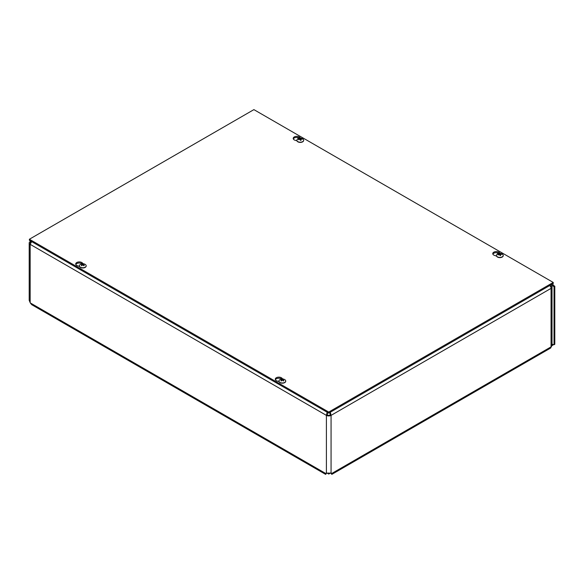 <?xml version="1.0" encoding="UTF-8"?>
<svg xmlns="http://www.w3.org/2000/svg" width="584" height="584" viewBox="0 0 584 584"><rect width="100%" height="100%" fill="white"/><g stroke="black" fill="none" stroke-linecap="round" stroke-linejoin="round"><path stroke-width="0.88" d="M326.916 472.996L328.734 474.047L330.551 472.996M328.734 472.982L328.734 474.047M551.581 345.319L553.158 344.655A1.73 1 60 0 1 553.165 344.655A1.73 1 60 0 1 554.026 344.743L554.8 344.297L554.8 286.204L554.026 286.649L550.916 284.853M553.596 344.582L551.493 346.02M331.281 473.033L331.493 473.814L330.792 473.149L331.829 474.369L331.077 473.361M326.39 473.361L325.653 474.376L326.405 473.149L331.033 473.135L331.566 473.595L551.055 346.874A2.745 1.584 60 0 1 550.486 348.13L331.814 474.376M326.828 473.011L325.901 473.595L30.288 302.921L31.704 304.673L325.653 474.376M326.675 473.149L325.981 473.806L326.193 473.025M549.938 285.415A3.3 1.905 60 0 1 551.055 288.365L331.07 415.377A3.3 1.905 180 0 1 326.405 415.377L30.164 244.346A3.3 1.905 180 0 1 29.2 242.995L29.2 300.351L30.288 302.921M326.405 473.149L326.405 415.377L327.164 412.224M29.2 242.995A3.3 1.905 180 0 1 30.164 241.652L30.375 240.871M554.026 344.743L554.026 286.649M30.164 302.687L30.164 244.346L31.646 241.608M327.69 412.523L327.179 414.925L326.405 415.377M551.551 284.488L552.705 285.883L553.479 285.437L552.632 283.861M31.463 241.791L30.164 241.652M30.426 243.433A2.205 1.27 -0 0 1 30.295 242.995A2.205 1.27 -0 0 1 30.937 242.097L31.222 241.36M330.303 412.216L331.07 415.377L330.296 414.925L329.777 412.523M327.179 414.925A2.205 1.27 -0 0 0 330.296 414.925M553.479 285.437L554.8 286.204M550.887 287.262A2.205 1.27 -0 0 0 550.931 287.014A2.205 1.27 -0 0 0 550.836 286.649L551.887 286.474A3.3 1.905 180 0 1 552.026 287.014A3.3 1.905 180 0 1 551.055 288.365L551.055 346.874A3.3 1.905 180 0 0 551.493 346.56L552.026 343.954L552.026 287.014M550.325 285.978L551.887 286.474M551.055 286.058L550.537 286.364M550.836 286.649L550.281 286.51M79.475 266.413L77.555 265.8A3.584 2.066 180 0 1 75.708 263.997A3.584 2.066 180 0 1 78.395 261.99A3.584 2.066 180 0 1 82.424 262.997L83.132 263.742M82.096 263.778A3.584 2.066 -0 0 0 78.563 263.034A3.584 2.066 -0 0 0 75.825 264.53M296.964 140.846L295.044 140.24A3.584 2.066 180 0 1 293.197 138.43A3.584 2.066 180 0 1 295.884 136.422A3.584 2.066 180 0 1 299.913 137.43L300.621 138.174M299.592 138.211A3.584 2.066 -0 0 0 296.051 137.466A3.584 2.066 -0 0 0 293.314 138.963M279.035 381.629L277.115 381.016A3.584 2.066 180 0 1 275.268 379.206A3.584 2.066 180 0 1 277.955 377.206A3.584 2.066 180 0 1 281.984 378.213L282.692 378.958M281.663 378.994A3.584 2.066 -0 0 0 278.123 378.249A3.584 2.066 -0 0 0 275.385 379.739M496.524 256.062L494.611 255.449A3.584 2.066 180 0 1 492.757 253.646A3.584 2.066 180 0 1 495.444 251.638A3.584 2.066 180 0 1 499.473 252.646L500.181 253.39M499.152 253.427A3.584 2.066 -0 0 0 495.612 252.682A3.584 2.066 -0 0 0 492.881 254.179M328.734 412.063L29.39 239.236L253.901 109.624L553.238 282.444L328.734 412.063L328.734 413.129L29.39 240.301L29.39 239.236M328.734 413.129L553.238 283.51L553.238 282.444M300.125 138.247A1.818 1.051 -0 0 0 299.49 138.35A4.482 0.839 75.9 0 1 299.818 138.758L299.658 138.926A4.482 3.767 154 0 0 298.475 139.386A1.818 1.051 -0 0 0 298.65 139.751A4.482 3.256 -25.2 0 1 299.826 139.284L300.118 139.379A4.482 0.642 77.8 0 1 300.439 140.335A1.818 1.051 -0 0 0 301.074 140.24L301.074 140.24A4.482 1.292 -95.8 0 0 300.738 139.284L300.906 139.116A4.482 3.314 -20.7 0 1 302.089 139.204A1.818 1.051 -0 0 0 301.913 138.839A4.482 3.708 148.6 0 0 300.738 138.751L300.446 138.656A4.482 1.095 -93.9 0 0 300.125 138.247L300.191 139.481A1.146 0.657 180 0 1 300.191 139.481L300.782 140.197M299.818 138.758L299.665 139.335M300.643 140.248L300.906 139.116M303.665 140.35A3.387 1.956 180 0 1 303.665 140.452A3.387 1.956 180 0 1 301.183 142.335A3.387 1.956 180 0 1 296.898 140.452A3.387 1.956 180 0 1 296.898 140.35M301.183 142.131A3.387 1.956 180 0 1 296.898 140.248A3.387 1.956 180 0 1 297.606 139.05A4.482 4.482 0 0 1 302.957 139.043A3.387 1.956 180 0 1 303.665 140.248A3.387 1.956 180 0 1 301.183 142.131M81.76 263.997A1.818 1.051 -0 0 0 81.3 264.267A4.482 2.424 54.4 0 1 82.169 264.486L82.169 264.683A4.482 2.876 116.9 0 0 81.3 265.457A1.818 1.051 -0 0 0 81.76 265.727A4.482 2.278 -57.2 0 1 82.621 264.946L82.957 264.946A4.482 2.278 57.2 0 1 83.819 265.727A1.818 1.051 -0 0 0 84.286 265.457L84.286 265.457A4.482 2.876 -116.9 0 0 83.417 264.683L83.417 264.486A4.482 2.424 -54.4 0 1 84.286 264.267A1.818 1.051 -0 0 0 83.819 263.997A4.482 2.73 114.1 0 0 82.957 264.224L82.621 264.224A4.482 2.73 -114.1 0 0 81.76 263.997L81.957 264.413M83.629 264.413L83.819 263.997M82.169 264.486L82.213 265.282M86.176 265.917A3.387 1.956 180 0 1 86.176 266.019A3.387 1.956 180 0 1 85.184 267.399A3.387 1.956 180 0 1 81.497 267.822A3.387 1.956 180 0 1 79.402 266.019A3.387 1.956 180 0 1 79.409 265.917M85.184 267.195A3.387 1.956 180 0 1 81.497 267.618A3.387 1.956 180 0 1 79.402 265.815A3.387 1.956 180 0 1 80.11 264.61A4.482 4.482 0 0 1 85.468 264.61A3.387 1.956 180 0 1 86.176 265.815A3.387 1.956 180 0 1 85.184 267.195M499.685 253.463A1.818 1.051 -0 0 0 499.05 253.566A4.482 0.839 75.9 0 1 499.386 253.974L499.218 254.142A4.482 3.767 154 0 0 498.035 254.602A1.818 1.051 -0 0 0 498.21 254.967A4.482 3.256 -25.2 0 1 499.386 254.5L499.678 254.595A4.482 0.642 77.8 0 1 499.999 255.551A1.818 1.051 -0 0 0 500.634 255.456L500.634 255.456A4.482 1.292 -95.8 0 0 500.305 254.5L500.466 254.325A4.482 3.314 -20.7 0 1 501.649 254.42A1.818 1.051 -0 0 0 501.474 254.055A4.482 3.708 148.6 0 0 500.298 253.967L500.006 253.872A4.482 1.095 -93.9 0 0 499.685 253.463L499.751 254.697A1.146 0.657 180 0 0 499.721 254.697M500.342 255.412L499.751 254.697M499.386 253.974L499.225 254.551M500.291 254.441L500.181 255.471L500.466 254.325M503.226 255.566A3.387 1.956 180 0 1 503.233 255.668A3.387 1.956 180 0 1 500.744 257.551A3.387 1.956 180 0 1 496.458 255.668A3.387 1.956 180 0 1 496.458 255.566M500.744 257.347A3.387 1.956 180 0 1 496.458 255.463A3.387 1.956 180 0 1 497.166 254.259A4.482 4.482 0 0 1 502.517 254.259A3.387 1.956 180 0 1 503.233 255.463A3.387 1.956 180 0 1 500.744 257.347M281.32 379.213A1.818 1.051 -0 0 0 280.86 379.483A4.482 2.424 54.4 0 1 281.729 379.702L281.729 379.899A4.482 2.876 116.9 0 0 280.86 380.673A1.818 1.051 -0 0 0 281.32 380.943A4.482 2.278 -57.2 0 1 282.182 380.162L282.517 380.162A4.482 2.278 57.2 0 1 283.386 380.943A1.818 1.051 -0 0 0 283.846 380.673L283.846 380.673A4.482 2.876 -116.9 0 0 282.977 379.899L282.977 379.702A4.482 2.424 -54.4 0 1 283.846 379.483A1.818 1.051 -0 0 0 283.386 379.213A4.482 2.73 114.1 0 0 282.517 379.439L282.182 379.439A4.482 2.73 -114.1 0 0 281.32 379.213L281.517 379.622M283.189 379.622L283.386 379.213M281.729 379.702L281.787 380.483M282.933 380.498L282.977 379.702M285.737 381.133A3.387 1.956 180 0 1 285.737 381.235A3.387 1.956 180 0 1 284.744 382.615A3.387 1.956 180 0 1 281.057 383.038A3.387 1.956 180 0 1 278.962 381.235A3.387 1.956 180 0 1 278.969 381.133M284.744 382.411A3.387 1.956 180 0 1 281.057 382.834A3.387 1.956 180 0 1 278.962 381.024A3.387 1.956 180 0 1 279.678 379.826A4.482 4.482 0 0 1 285.029 379.826A3.387 1.956 180 0 1 285.737 381.024A3.387 1.956 180 0 1 284.744 382.411M331.07 415.377L331.07 473.149M30.937 242.097L30.937 242.469M553.158 344.655L552.026 344.005M498.371 253.624L496.685 252.653M298.811 138.408L297.125 137.437M82.424 262.997L82.424 263.742M299.913 137.43L299.913 138.174M281.984 378.213L281.984 378.958M499.473 252.646L499.473 253.39M301.008 140.189A1.628 0.942 180 0 1 300.424 140.284M299.628 138.488A1.628 0.942 180 0 1 300.161 138.415M300.446 138.656L300.315 139.934M300.738 138.751L300.745 139.182M84.14 265.443A1.628 0.942 180 0 1 83.767 265.669M81.811 265.669A1.628 0.942 180 0 1 81.439 265.443L81.862 265.676M82.621 264.224L82.563 264.99M82.183 264.676L82.227 265.267M82.957 264.224L83.016 264.99M500.568 255.405A1.628 0.942 180 0 1 499.984 255.5L500.583 255.391M499.189 253.704A1.628 0.942 180 0 1 499.721 253.631M500.006 253.872L499.875 255.142M500.298 253.967L500.313 254.398M283.284 380.892L283.714 380.644A1.628 0.942 180 0 1 283.328 380.885M281.371 380.885A1.628 0.942 180 0 1 280.999 380.659M282.182 379.439L282.13 380.206M281.729 379.899L281.773 380.498M282.963 379.892L282.919 380.483M282.517 379.439L282.576 380.206M301.023 140.175L300.41 140.269M300.731 139.226L300.621 140.255M84.154 265.428L83.724 265.676M82.234 264.567L82.308 265.202M83.344 264.567L83.278 265.202M281.422 380.892L280.992 380.644M281.802 379.782L281.868 380.418M282.904 379.782L282.839 380.418"/></g></svg>
